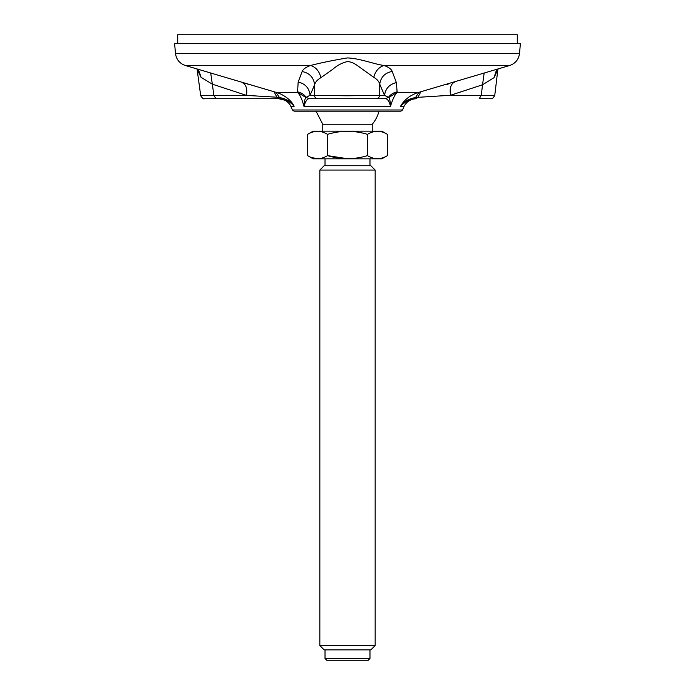 <?xml version="1.0" encoding="UTF-8"?>
<svg xmlns="http://www.w3.org/2000/svg" width="695" height="695" viewBox="0 0 695 695"><rect width="100%" height="100%" fill="white"/><g stroke="black" fill="none" stroke-linecap="round" stroke-linejoin="round"><path stroke-width="1.04" d="M410.841 98.725L416.262 98.725C410.563 98.829 405.333 101.357 400.572 106.3L404.09 106.3L402.544 109.992L400.902 111.174L294.098 111.174L292.456 109.992L290.31 105.24C287.513 101.044 283.603 98.872 278.573 98.725L245.448 98.725M314.557 111.174L380.443 111.174M392.197 71.42C384.952 72.845 380.799 77.093 379.731 84.173C379.053 81.532 377.081 79.247 373.788 77.327L362.165 69.005C357.091 65.452 353.234 61.829 347.413 61.594C342.201 62.732 337.275 65.33 332.653 69.378L320.864 77.701C317.441 79.682 315.356 82.045 314.6 84.781L314.427 95.267C314.635 97.361 315.782 98.516 317.858 98.725L308.945 98.725C307.164 98.829 305.496 101.357 303.941 106.3C302.151 99.533 300.014 94.876 297.538 92.331L298.172 82.027L302.134 71.533C302.985 69.239 305.809 67.215 310.604 65.469C321.064 62.776 333.357 60.257 347.5 57.92C360.644 58.528 374.57 64.348 384.04 65.469C388.661 67.189 391.381 69.17 392.197 71.42L396.393 82.627L397.14 92.331C394.795 94.737 392.579 99.394 390.503 106.3C389.183 101.409 387.584 98.881 385.708 98.725L311.117 98.725M454.791 82.027C450.881 83.73 449.465 88.143 450.551 95.267L415.567 97.482C406.862 99.515 406.08 100.662 400.572 106.3C402.223 103.112 404.82 100.167 408.356 97.474C409.225 96.449 416.878 92.478 418.894 92.331L509.748 65.469L384.04 65.469C378.775 67.172 375.352 71.125 373.788 77.327M320.864 77.701C319.396 71.324 315.973 67.241 310.604 65.469L185.252 65.469L276.011 92.331C283.195 94.294 291.196 99.837 294.133 106.3C292.334 103.989 289.911 102.122 286.861 100.679L278.704 98.725L276.992 97.222L246.508 95.389L213.878 95.389L215.954 98.725L245.422 98.725M175.47 53.428L174.593 43.394L520.407 43.394L519.53 53.428L175.47 53.428C176.287 59.431 179.545 63.445 185.252 65.469M491.348 98.725L479.255 98.725C495.448 98.62 489.975 98.977 492.581 98.473L494.727 95.684L450.551 95.267L482.53 84.781L481.279 95.267L479.22 98.725M498.15 68.97L494.006 77.701L482.53 84.781L484.137 73.201M397.201 91.818C393.613 92.557 390.72 94.355 388.54 97.222L385.708 98.725L376.108 98.725C378.132 98.534 379.279 97.422 379.54 95.389L346.831 95.771L310.074 95.267L305.861 97.482C304.983 98.62 304.349 101.557 303.941 106.3L390.503 106.3C390.277 101.479 389.721 98.542 388.826 97.482L384.535 95.389L379.54 95.389L379.731 84.173L384.535 95.389C385.517 88.517 389.469 84.26 396.393 82.627M197.224 70.186L200.716 95.736L213.878 95.389L212.34 84.173L201.072 77.327L196.893 68.979M279.329 98.733L278.678 98.725L279.329 98.742M416.262 98.725L417.956 97.222L420.822 91.827M297.469 91.827C301.057 92.565 303.941 94.364 306.113 97.222L308.945 98.725M200.716 95.736C202.401 98.351 203.644 99.35 204.426 98.725L215.954 98.725M290.91 106.3L294.133 106.3C288.998 100.671 287.556 99.35 279.416 97.482L276.992 97.222L274.03 91.818M494.006 77.701L496.682 69.413M415.567 97.482L418.894 92.331L397.14 92.331L388.826 97.482M298.172 82.027C305.322 83.73 309.292 88.143 310.074 95.267L314.6 84.781C313.732 77.466 309.579 73.053 302.134 71.533M305.861 97.482L297.538 92.331L276.011 92.331L279.416 97.482M242.181 82.627C245.978 84.26 247.42 88.517 246.508 95.389L212.34 84.173L210.715 73.157M201.072 77.327L198.44 69.448M517.289 43.394L517.289 34.75L177.712 34.75L177.712 43.394M322.767 131.164L322.767 124.249L315.999 111.174M322.767 124.249L372.233 124.249A32.509 32.509 0 0 0 379.001 111.174M325.025 658.521L326.754 660.25L368.246 660.25L369.975 658.521L325.025 658.521L325.025 649.877M319.839 645.551L324.157 649.877L370.843 649.877L375.161 645.551L319.839 645.551L319.839 170.066L375.161 170.066L370.843 165.74L324.157 165.74L319.839 170.066M327.536 134.352C340.819 130.304 354.129 130.304 367.464 134.352L367.464 155.628C354.181 159.685 340.871 159.685 327.536 155.628C320.89 159.685 314.236 159.685 307.572 155.628L307.572 134.352C314.209 130.304 320.864 130.304 327.536 134.352L327.536 155.628L347.5 158.721M307.572 134.352L313.106 131.164L381.894 131.164L387.428 134.352L387.428 155.628C380.791 159.685 374.136 159.685 367.464 155.628M387.428 134.352C380.791 130.304 374.136 130.304 367.464 134.352M317.554 158.721L311.525 157.539M307.572 155.628L313.106 158.825L381.894 158.825L387.428 155.628M402.544 109.992L292.456 109.992M519.53 53.428C518.713 59.431 515.455 63.445 509.748 65.469M497.75 70.438L494.727 95.684M404.09 106.3C406.784 101.461 410.893 98.933 416.427 98.725M317.797 98.725L376.169 98.725M448.249 84.034L446.946 84.425M247.993 84.408L248.975 84.703M372.233 131.164L372.233 124.249M369.975 165.74L369.975 158.825M325.025 165.74L325.025 158.825M369.975 658.521L369.975 649.877M375.161 645.551L375.161 170.066"/></g></svg>
